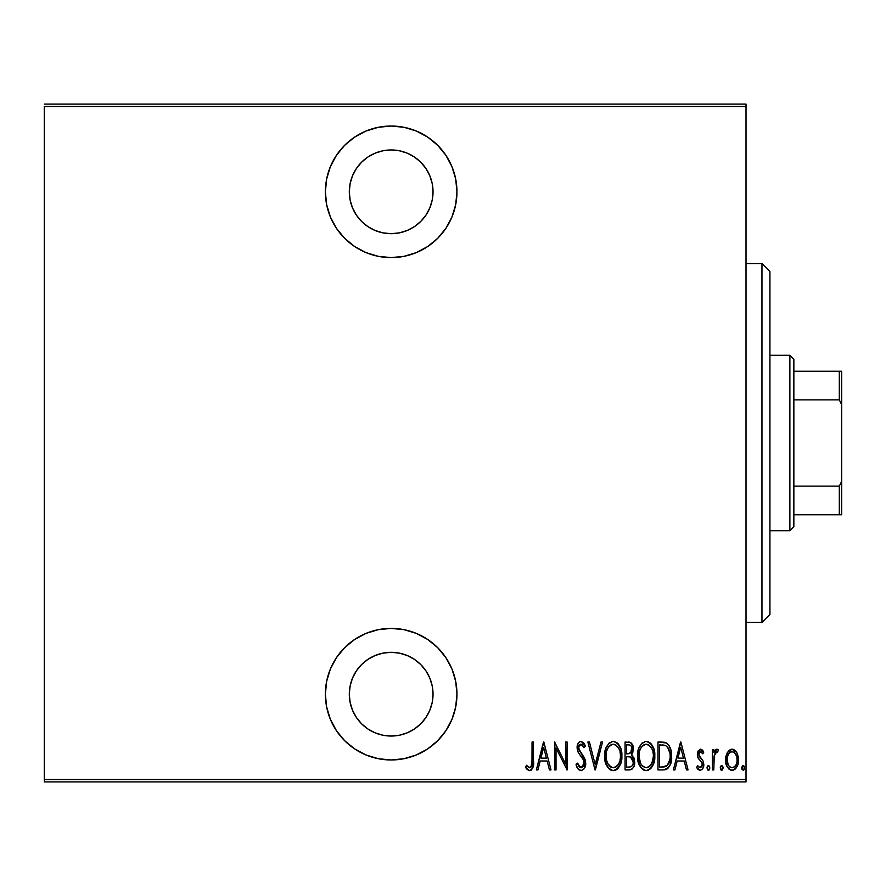 <?xml version="1.0" encoding="UTF-8"?>
<svg xmlns="http://www.w3.org/2000/svg" width="886" height="886" viewBox="0 0 886 886"><rect width="100%" height="100%" fill="white"/><g stroke="black" fill="none" stroke-linecap="round" stroke-linejoin="round"><path stroke-width="1.33" d="M391.169 126.033A65.785 65.785 0 0 1 456.954 191.819A65.785 65.785 0 0 1 391.169 257.604L404.005 256.342L416.342 252.599L427.716 246.518L437.684 238.334L445.868 228.366L451.949 216.992L455.692 204.655L456.954 191.819L455.692 178.983L451.949 166.646L445.868 155.271L437.684 145.304L427.716 137.12L416.342 131.039L404.005 127.296L391.169 126.033L378.333 127.296L365.996 131.039L354.621 137.12L344.654 145.304L336.47 155.271L330.389 166.646L326.646 178.983L325.383 191.819L326.646 204.655L330.389 216.992L336.47 228.366L344.654 238.334L354.621 246.518L365.996 252.599L378.333 256.342L391.169 257.604A65.785 65.785 0 0 1 325.383 191.819A65.785 65.785 0 0 1 391.169 126.033M391.169 628.395A65.785 65.785 0 0 1 456.954 694.181A65.785 65.785 0 0 1 391.169 759.966L404.005 758.704L416.342 754.961L427.716 748.88L437.684 740.696L445.868 730.728L451.949 719.354L455.692 707.017L456.954 694.181L455.692 681.345L451.949 669.008L445.868 657.633L437.684 647.666L427.716 639.482L416.342 633.401L404.005 629.658L391.169 628.395L378.333 629.658L365.996 633.401L354.621 639.482L344.654 647.666L336.47 657.633L330.389 669.008L326.646 681.345L325.383 694.181L326.646 707.017L330.389 719.354L336.47 730.728L344.654 740.696L354.621 748.88L365.996 754.961L378.333 758.704L391.169 759.966A65.785 65.785 0 0 1 325.383 694.181A65.785 65.785 0 0 1 391.169 628.395M391.169 652.317A41.863 41.863 0 0 1 433.032 694.181A41.863 41.863 0 0 1 391.169 736.044A41.863 41.863 0 0 1 349.305 694.181A41.863 41.863 0 0 1 391.169 652.317L399.331 653.126L407.195 655.507L414.426 659.372L420.772 664.578L425.978 670.923L429.843 678.155L432.224 686.019L433.032 694.181L432.224 702.343L429.843 710.207L425.978 717.438L420.772 723.784L414.426 728.99L407.195 732.855L399.331 735.236L391.169 736.044L383.007 735.236L375.143 732.855L367.911 728.99L361.566 723.784L356.36 717.438L352.495 710.207L350.114 702.343L349.305 694.181L350.114 686.019L352.495 678.155L356.36 670.923L361.566 664.578L367.911 659.372L375.143 655.507L383.007 653.126L391.169 652.317L383.007 653.126M391.169 149.956A41.863 41.863 0 0 1 433.032 191.819A41.863 41.863 0 0 1 391.169 233.682A41.863 41.863 0 0 1 349.305 191.819A41.863 41.863 0 0 1 391.169 149.956L399.331 150.764L407.195 153.145L414.426 157.01L420.772 162.216L425.978 168.561L429.843 175.793L432.224 183.657L433.032 191.819L432.224 199.981L429.843 207.845L425.978 215.076L420.772 221.422L414.426 226.628L407.195 230.493L399.331 232.874L391.169 233.682L383.007 232.874L375.143 230.493L367.911 226.628L361.566 221.422L356.36 215.076L352.495 207.845L350.114 199.981L349.305 191.819L350.114 183.657L352.495 175.793L356.36 168.561L361.566 162.216L367.911 157.01L375.143 153.145L383.007 150.764L391.169 149.956M746.012 779.503L44.3 779.503L44.3 106.497L746.012 106.497L746.012 779.503L746.012 104.105L44.3 104.105L746.012 104.105L746.012 106.497L44.3 106.497L44.3 779.503L746.012 779.503L746.012 781.895L746.012 779.503M727.317 752.557L725.999 756.068L725.689 761.484L727.007 766.368L728.968 769.103L732.069 770.288L735.158 769.103L738.171 763.156L738.47 758.848L737.573 754.252L735.956 751.273L733.564 749.434L730.562 749.434L728.159 751.284L725.612 759.789C725.313 765.15 727.461 768.649 732.069 770.288C736.654 768.649 738.802 765.15 738.503 759.789L736.798 752.546L732.069 749.179L727.317 752.557M713.806 769.934L712.377 769.934L713.806 769.934L714.238 755.404L715.6 752.303L717.649 752.048L718.457 749.877L715.877 749.545L713.806 752.546L713.806 749.534L712.377 749.534L712.377 769.934L712.377 749.534L712.377 769.934L713.806 769.934L714.105 756.079L716.796 751.682L717.649 752.048L718.457 749.877L717.051 749.179L713.806 752.546L713.806 749.534L712.377 749.534L713.806 749.534M700.549 749.179L698.002 751.184L697.382 755.337L698.323 758.46L701.945 762.558L702.244 765.593L700.671 767.697L699.298 767.564L697.614 765.637L696.64 767.531L698.024 769.413L700.638 770.244L702.532 768.915L703.617 766.29L703.207 761.251L698.81 754.905L700.073 751.771L701.269 751.937L702.786 753.831L703.794 752.081L701.623 749.501L700.549 749.179L697.348 754.529L697.913 757.674L701.945 762.558L702.354 764.507L700.128 767.785L697.614 765.637L696.64 767.531L700.173 770.288C702.764 769.38 703.971 767.409 703.794 764.396L703.207 761.251L699.198 756.279L698.777 754.429L700.505 751.682L702.786 753.831L703.794 752.081L700.261 749.202M663.127 769.934L667.402 768.76L670.004 765.139L671.51 758.582L671.079 750.819L669.152 745.658L666.981 743.288L664.035 742.202L657.988 742.025L657.988 769.934L663.127 769.934C669.451 768.206 672.264 763.677 671.588 756.334C671.987 750.985 670.325 746.555 666.593 743.033L657.988 742.025L657.988 769.934L657.988 742.025L661.344 742.025M629.835 769.923L625.073 769.934L630.799 769.746L632.471 768.716L634.132 765.903L634.365 758.948L631.452 754.883L632.914 752.092L633.069 746.51L630.577 742.49L625.073 742.025L625.073 769.934L625.073 742.025L625.073 769.934L629.503 769.934C633.224 768.871 634.963 766.224 634.73 762.015L631.452 754.883L633.302 748.936C633.545 744.927 631.851 742.623 628.207 742.025L628.816 742.047M600.974 742.025L602.535 742.025L595.37 769.934L602.535 742.025L600.974 742.025L595.193 764.552L589.423 742.025L587.861 742.025L595.015 769.934L587.861 742.025L595.015 769.934L602.535 742.025L600.974 742.025L595.193 764.552L589.423 742.025L587.861 742.025L589.423 742.025M556.02 769.934L556.02 747.983L567.106 769.934L567.106 742.025L565.678 742.025L565.678 764.02L554.581 742.025L554.581 769.934L556.02 769.934L554.581 769.934L556.02 769.934L556.02 747.983L567.106 769.934L567.106 742.025L565.678 742.025L565.678 764.02L554.581 742.025L554.581 769.934L554.891 742.025M532.043 760.587L531.013 767.066L529.141 767.675L526.472 765.282L525.597 767.431L527.236 769.546L529.606 770.654L531.002 770.299L532.752 768.051L533.472 742.025L532.043 742.025L532.043 760.587C532.63 763.732 531.855 766.135 529.717 767.785L526.472 765.282L525.597 767.431L529.606 770.654C533.029 768.694 534.313 765.438 533.472 760.875L533.472 742.025L532.043 742.025L531.965 763.81M537.902 769.934L536.34 769.934L543.495 742.025L536.34 769.934L537.902 769.934L540.194 760.985L547.149 760.985L549.442 769.934L551.003 769.934L543.849 742.025L536.34 769.934L537.902 769.934L540.194 760.985L547.149 760.985L549.442 769.934L551.003 769.934L543.849 742.025L551.003 769.934L549.442 769.934M581.039 770.654L584.051 768.849L585.712 763.101L584.616 758.25L578.624 748.659L579.067 745.436L580.319 744.262L582.058 744.583L584.018 747.751L585.358 746.034L583.819 743.033L581.083 741.305L579.178 742.069L577.949 743.753L577.185 748.914L578.314 752.591L583.697 760.321L584.107 764.618L583.11 766.744L581.061 767.785L579.134 766.623L577.45 763.134L576.055 764.552L577.705 768.406L581.039 770.654C584.339 769.447 585.901 766.933 585.712 763.101L578.558 747.706L580.906 744.174L584.018 747.751L585.358 746.034L581.083 741.305C578.226 742.346 576.908 744.517 577.129 747.817L578.049 752.07L583.697 760.321L584.284 763.056L581.061 767.785L577.45 763.134L576.055 764.552C576.598 767.708 578.259 769.735 581.039 770.654M604.673 756.101L605.659 762.957L609.114 768.915L613.289 770.654L617.464 768.86L620.898 762.857L621.85 755.968L620.898 749.035L617.398 743.033L613.156 741.305L609.014 743.166L606.002 748.094L604.673 756.101C604.219 763.4 607.098 768.251 613.289 770.654C619.48 768.184 622.326 763.289 621.85 755.968C622.349 748.57 619.447 743.686 613.156 741.305C607.021 743.863 604.197 748.792 604.673 756.101M637.599 756.101L638.573 762.957L642.04 768.915L646.215 770.654L650.39 768.86L653.813 762.857L654.776 755.968L653.813 749.035L650.313 743.033L646.082 741.305L641.929 743.166L638.928 748.094L637.599 756.101C637.145 763.4 640.013 768.251 646.215 770.654C652.395 768.184 655.252 763.289 654.776 755.968C655.263 748.57 652.373 743.686 646.082 741.305C639.936 743.863 637.112 748.792 637.599 756.101M674.933 769.934L673.382 769.934L680.537 742.025L673.382 769.934L674.933 769.934L677.225 760.985L684.191 760.985L686.484 769.934L688.045 769.934L680.891 742.025L673.382 769.934L674.933 769.934L677.225 760.985L684.191 760.985L686.484 769.934L688.045 769.934L680.891 742.025L688.045 769.934L686.484 769.934M707.006 767.963L707.759 770.012L709.121 770.012L709.874 767.963L709.121 765.914L707.759 765.914L707.083 767.221L708.446 770.288L709.874 767.963L708.446 765.637L707.006 767.963M720.252 767.963L721.005 770.012L722.367 770.012L723.109 767.963L722.367 765.914L720.994 765.914L720.318 767.221L721.68 770.288L723.109 767.963L721.68 765.637L720.252 767.963M741.715 767.963L742.036 769.413L743.332 770.266L744.561 767.597L743.83 765.914L742.778 765.714L741.715 767.963L743.155 770.288L744.583 767.963L743.155 765.637L741.826 768.86M44.3 781.895L746.012 781.895L44.3 781.895L44.3 779.503L44.3 781.895M532.043 742.025L533.472 742.025L533.416 763.776M533.372 764.651L533.306 765.493M533.04 767.132L532.763 768.018M529.972 770.621L531.711 769.724M528.942 770.565L528.311 770.322M526.362 768.527L525.597 767.431L526.472 765.282L527.491 766.39L526.472 765.282M528.034 766.911L530.659 767.431M528.621 767.387L529.717 767.785L528.621 767.387M531.301 766.634L531.655 765.836M531.81 765.194L532.032 761.716M543.672 747.407L546.418 758.128L540.925 758.128L543.672 747.407L546.418 758.128L540.925 758.128L543.672 747.407M565.678 742.025L567.106 742.025L566.785 769.934M579.067 769.956L578.082 768.97M577.694 768.406L577.185 767.486L577.705 768.406M576.055 764.552L577.45 763.134L577.993 764.596M578.658 765.914L579.92 767.398M580.308 767.63L581.46 767.752M583.11 766.744L584.239 762.359M583.675 765.858L584.051 764.839M583.985 761.096L583.409 759.712M583.066 759.103L582.678 758.471M583.077 759.125L581.703 757.098M580.108 755.093L579.4 754.174M577.185 748.925L577.129 747.817M577.174 746.754L577.318 745.746M577.572 744.705L577.905 743.841M577.96 743.731L579.167 742.08M579.2 742.047L580.086 741.504M583.32 742.402L584.273 743.775M584.66 744.495L585.358 746.034L584.018 747.751L583.486 746.621M584.007 747.74L583.652 746.953M582.877 745.514L582.069 744.594M581.515 744.284L580.319 744.262M579.798 744.539L579.211 745.181M579.079 745.425L578.558 747.706M578.824 749.578L579.942 751.738M580.718 752.723L581.847 754.097M584.361 757.751L584.029 757.142M585.214 759.811L585.424 760.576M585.436 760.62L585.635 761.794M585.701 763.71L585.635 764.518M585.469 765.537L585.159 766.667M584.04 768.871L581.338 770.632M576.387 765.548L576.764 766.523M604.784 753.72L605.094 751.483M605.647 749.168L605.991 748.127M612.005 741.438L612.58 741.338M613.743 741.338L617.398 743.033M617.487 743.121L618.229 743.908M618.915 744.838L620.023 746.787M621.44 751.284L620.887 749.013M621.496 751.549L621.75 753.598M621.75 758.35L621.451 760.598M620.045 765.061L618.96 767.032M618.207 768.062L617.177 769.126M616.578 769.602L615.582 770.167M615.537 770.189L614.474 770.532M612.137 770.532L611.019 770.189M610.653 770.012L609.136 768.926M609.092 768.882L607.663 767.176M607.619 767.11L606.522 765.161M606.478 765.083L605.67 763.001M605.094 760.72L604.773 758.405M616.279 745.281L613.234 744.174C618.373 746.078 620.765 750.01 620.422 755.957L620.344 754.075L620.422 755.957C620.798 761.971 618.406 765.914 613.234 767.785L615.991 766.933M618.893 748.615L619.314 749.567M616.689 766.401L617.631 765.426L615.925 766.977L613.234 767.785C608.139 765.914 605.769 762.015 606.113 756.09C605.747 750.121 608.117 746.145 613.234 744.174L615.072 744.561L618.085 747.208M617.719 765.316L618.262 764.552M618.472 764.197L617.631 765.426M618.971 763.256L619.38 762.27M619.768 761.052L618.926 763.355M620.344 757.862L620.078 759.745M606.456 759.823L607.641 763.389L606.456 759.823L606.19 754.196L606.356 759.302M609.191 765.759L609.789 766.379M609.9 766.479L611.395 767.431L607.641 763.389M613.234 744.174L611.384 744.572L613.234 744.174M609.823 745.635L611.384 744.572M608.161 747.673L608.726 746.832M606.19 754.196L606.456 752.269M629.437 742.125L630.954 742.701M632.25 744.218L633.246 747.706M633.302 748.936L633.28 748.327M632.36 753.565L632.914 752.092M632.349 753.576L631.973 754.23M632.305 755.47L632.992 756.135M634.055 757.995L634.575 759.944M634.476 764.64L634.21 765.659M634.099 766.002L633.612 767.11M630.799 769.746L631.973 769.148M629.237 756.777L627.465 756.699L630.478 757.021L633.302 762.015C633.291 765.26 631.74 766.944 628.628 767.077L626.502 767.077L626.502 756.699L630.112 756.91M630.821 757.187L632.648 759.058L633.213 763.134L633.147 760.476M632.128 765.792L631.474 766.423M631.751 750.309L631.873 748.991C631.906 752.092 630.444 753.709 627.476 753.831L626.502 753.831L626.502 744.882L628.462 744.882C630.832 745.126 631.973 746.488 631.873 748.991L631.718 747.474L630.854 752.546L627.476 753.831L628.827 753.731M631.131 746.067L631.718 747.474M629.237 744.949L630.012 745.159M629.979 745.148L629.425 744.982M629.37 753.609L631.319 751.738M633.025 760L632.648 759.058M632.593 758.937L631.762 757.829M628.628 767.077L626.502 767.077L626.502 756.699L627.465 756.699M633.213 763.134L633.025 763.998M631.84 748.227L631.74 750.398M627.476 753.831L626.502 753.831L626.502 744.882L628.462 744.882M637.698 753.72L637.998 751.516M638.573 749.168L638.917 748.127M645.495 741.338L644.942 741.438M647.234 741.416L646.658 741.338M647.267 741.427L648.353 741.748M650.424 743.144L651.144 743.908M651.83 744.838L652.938 746.787M654.366 751.284L653.802 749.013M654.411 751.549L654.676 753.598M654.676 758.35L654.366 760.587M652.982 765.028L651.852 767.066M651.121 768.073L650.545 768.705M648.452 770.189L647.367 770.532M645.052 770.532L642.04 768.915M643.568 770.012L642.051 768.926M642.007 768.882L640.567 767.154M640.545 767.11L639.437 765.172M639.393 765.083L638.584 762.99M637.998 760.686L637.687 758.405M649.194 745.281L646.149 744.174C651.288 746.078 653.691 750.01 653.336 755.957L653.259 757.862L653.336 755.957C653.713 761.971 651.321 765.914 646.149 767.785L648.906 766.933M652.694 761.052L650.191 765.836M639.105 757.973L640.556 763.389L639.027 756.09L639.282 759.302M651.819 748.615L652.24 749.567M649.604 766.401L646.149 767.785C641.065 765.914 638.684 762.015 639.027 756.09C638.662 750.121 641.043 746.145 646.149 744.174L647.987 744.561L651 747.208M650.634 765.316L651.177 764.552M651.886 763.256L652.295 762.27M646.149 744.174L644.31 744.572L646.149 744.174M642.749 745.624L644.31 744.572M641.076 747.673L641.641 746.832M639.116 754.185L639.382 752.269M639.05 755.138L639.027 756.09L639.05 755.138M663.847 742.18L664.81 742.346M665.375 742.501L665.973 742.712M669.052 745.503L666.981 743.288M671.079 750.785L670.148 747.64M671.444 753.222L671.533 754.495M671.588 756.334L671.566 757.452M671.566 757.596L671.51 758.593M671.366 759.933L671.245 760.819M670.68 763.289L670.846 762.702M669.982 765.194L669.417 766.324M668.653 767.509L667.413 768.738M667.402 768.76L666.693 769.192M666.117 769.447L665.364 769.679M664.998 769.768L664.256 769.879M664.511 745.248L663.215 745.026L664.511 745.248M664.965 766.767L659.428 767.077L659.428 744.882L665.74 745.669C669.03 748.338 670.503 751.893 670.159 756.323L670.115 754.817L670.159 756.323C670.48 760.454 669.14 763.798 666.128 766.357L667.247 765.559L661.344 767.077L664.29 766.888M669.982 759.169L667.269 765.537M661.908 744.916L663.215 745.026M670.015 753.731L670.115 754.817M668.742 748.969L667.512 747.064L669.971 753.31M668.664 763.643L668.952 763.045M680.714 747.407L683.46 758.128L677.956 758.128L680.714 747.407L683.46 758.128L677.956 758.128L680.714 747.407M700.826 749.202L701.623 749.501M701.734 749.578L702.487 750.22M702.709 750.475L703.196 751.118M703.794 752.081L702.786 753.831L702.365 753.122M702.044 752.679L702.786 753.831M701.59 752.192L700.073 751.771M699.165 752.723L698.932 753.31M698.866 753.576L698.81 754.905M699.021 755.836L698.777 754.429L700.981 758.383M703.794 764.396L703.75 765.349M703.617 766.29L703.041 768.062M703.008 768.129L702.554 768.882M702.532 768.915L701.9 769.624M699.021 770.056L699.586 770.233M696.64 767.531L697.614 765.637M701.845 766.6L702.155 765.869M702.244 765.57L702.332 764.009M702.354 764.507L701.945 762.558L702.354 764.507M697.348 754.529L697.382 753.676M698.002 751.184L698.434 750.431M702.244 759.701L701.634 759.014M707.028 767.597L707.139 766.977M714.337 751.406L714.924 750.464M714.969 750.398L715.877 749.545M716.741 749.213L718.457 749.877L717.649 752.048L716.143 751.871M717.649 752.048L716.796 751.682L717.649 752.048M714.238 755.404L713.939 757.641M713.906 758.183L713.806 763.079M713.983 757.12L714.105 756.079M720.274 767.597L720.384 766.977M722.987 766.977L723.098 767.597M728.159 751.284L729.2 750.209M730.562 749.445L731.304 749.246M732.069 749.179L732.822 749.246M732.877 749.246L734.882 750.187M738.116 756.057L738.403 757.884M738.47 758.848L738.415 757.962M738.415 761.506L738.171 763.156M736.609 767.287L736.078 768.096M736.067 768.107L735.358 768.915M732.921 770.211L734.007 769.868M731.194 770.211L730.418 770M727.007 766.346L726.376 764.795M726.343 764.696L725.944 763.167M725.756 762.093L725.7 761.506M725.712 757.873L726.011 756.046M725.999 756.068L725.712 757.918M737.008 761.085L737.063 759.811C737.285 763.909 735.613 766.567 732.058 767.785C728.502 766.567 726.83 763.909 727.052 759.811C726.83 755.692 728.502 752.978 732.058 751.682L730.784 751.937L732.058 751.682C735.601 752.989 737.274 755.692 737.063 759.811L736.997 761.129M736.897 757.641L737.041 760.454M734.428 752.646L736.476 755.946M732.379 751.705L733.907 752.247M735.203 766.091L734.428 766.888M727.162 758.006L727.616 763.533M730.795 767.553L728.635 765.714M729.687 766.888L730.728 767.52M728.126 764.828L727.107 758.505L728.148 754.739L730.197 752.247L729.012 753.355M728.824 753.621L727.528 756.301M741.737 767.597L741.848 766.977M743.952 766.036L744.45 766.977M744.085 769.724L744.473 768.86M612.292 767.697L611.395 767.431M606.921 750.464L608.117 747.74M620.078 752.203L620.344 754.075M628.218 756.71L628.982 756.744M633.302 762.015L633.28 762.58M632.947 764.23L632.172 765.737M630.577 766.844L629.614 767.032M653.314 756.91L651.841 763.355M646.149 767.785L642.749 766.412L640.556 763.389M639.836 750.464L641.032 747.74M652.993 752.203L653.259 754.075M662.562 767.043L659.428 767.077L659.428 744.882L660.602 744.882M670.159 756.323L670.148 757.032M670.115 757.74L669.384 761.905M664.987 766.755L663.78 766.955M736.809 762.381L736.476 763.632M730.197 752.247L731.404 751.749M336.47 730.728L337.699 732.5M354.621 748.88L365.996 754.961M445.868 730.728L447.474 728.203M432.224 686.019L433.032 694.181M344.654 145.304L343.524 146.456M365.996 252.599L367.502 253.197M451.949 166.646L451.085 164.663M437.684 145.304L435.314 143.045M350.114 199.981L349.305 191.819M399.331 232.874L391.169 233.682M761.96 622.415L769.934 614.441L769.934 271.559L761.96 263.585L761.96 622.415L761.96 263.585L746.012 263.585L761.96 263.585L769.934 271.559L769.934 614.441L761.96 622.415L746.012 622.415L761.96 622.415M793.856 399.874L793.856 359.273L789.869 355.286L789.869 530.714L793.856 526.727L793.856 399.874L793.856 526.727L789.869 530.714L789.869 355.286L769.934 355.286L789.869 355.286L793.856 359.273L793.856 399.874L839.308 399.874L841.7 404.725L841.7 481.275L839.308 486.126L793.856 486.126L839.308 486.126L839.308 514.766L841.7 514.766L841.7 481.275L841.7 514.766L839.308 514.766L839.308 486.126L841.7 481.275L841.7 371.234L793.856 371.234L839.308 371.234L839.308 399.874L839.308 371.234L841.7 371.234L841.7 404.725L839.308 399.874L793.856 399.874M769.934 530.714L789.869 530.714L769.934 530.714M793.856 514.766L839.308 514.766L793.856 514.766"/></g></svg>
